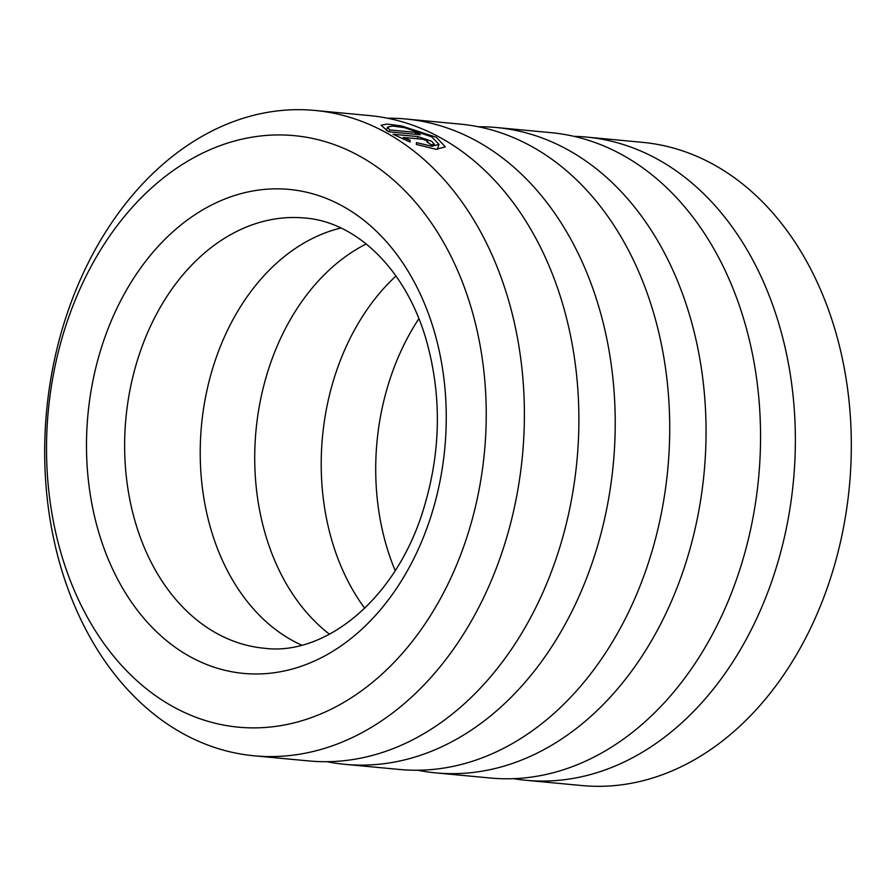 <?xml version="1.0" encoding="UTF-8"?>
<svg xmlns="http://www.w3.org/2000/svg" width="896" height="896" viewBox="0 0 896 896"><rect width="100%" height="100%" fill="white"/><g stroke="black" fill="none" stroke-linecap="round" stroke-linejoin="round"><path stroke-width="1.34" d="M513.587 778.669A323.019 238.157 -84.6 0 0 526.053 780.293A323.019 238.157 -84.6 0 0 772.106 580.328A323.019 238.157 -84.6 0 0 586.566 137.088A323.019 238.157 -84.6 0 0 574 136.36M586.566 137.088L642.51 142.352A323.019 238.157 95.4 0 1 828.061 585.592A323.019 238.157 95.4 0 1 582.008 785.557L526.053 780.293M416.472 142.621L431.838 146.216L439.006 144.39L431.749 136.842L404.208 127.613L392.526 126.022L387.598 127.064L389.715 129.931L415.755 132.384A324.106 238.952 95.4 0 1 420.347 134.747L388.528 131.757L381.046 125.227L387.173 124.074L401.778 126.011L436.307 137.267L445.301 146.888L436.061 149.296L416.349 144.424L416.472 142.621M427.022 141.994L427.078 140.818L422.554 139.238L403.368 137.435L410.11 140.291L410.021 142.027L393.075 134.254L418.051 136.606L431.637 141.243L434.302 144.234L431.435 144.894A324.106 238.952 -84.6 0 0 427.022 141.994L427.974 141.792L427.739 142.464M417.771 770.235A324.106 238.952 -84.6 0 0 435.848 772.89A324.106 238.952 -84.6 0 0 682.718 572.253A324.106 238.952 -84.6 0 0 496.552 127.534A324.106 238.952 -84.6 0 0 478.307 126.773M326.939 761.69A324.106 238.952 -84.6 0 0 345.016 764.344L399.515 769.474A324.106 238.952 -84.6 0 0 646.386 568.837A324.106 238.952 -84.6 0 0 460.219 124.118L405.72 118.989A324.106 238.952 -84.6 0 0 387.475 118.227M345.016 764.344A324.106 238.952 -84.6 0 0 591.886 563.707A324.106 238.952 -84.6 0 0 405.72 118.989M254.184 755.798L308.683 760.928A324.106 238.952 -84.6 0 0 555.554 560.291A324.106 238.952 -84.6 0 0 369.387 115.573L314.888 110.443A324.106 238.952 95.4 0 1 501.054 555.162A324.106 238.952 95.4 0 1 254.184 755.798A324.106 238.952 95.4 0 1 68.018 311.08A324.106 238.952 95.4 0 1 314.888 110.443M395.965 276.002A216.07 159.298 -84.6 0 0 336.75 370.25A216.07 159.298 -84.6 0 0 364.717 608.261M418.902 318.651A216.07 159.298 -84.6 0 0 391.25 375.379A216.07 159.298 -84.6 0 0 395.192 570.64M340.917 228.01A216.07 159.298 -84.6 0 0 215.768 358.87A216.07 159.298 -84.6 0 0 301.672 645.154M366.206 243.947A216.07 159.298 -84.6 0 0 270.267 364A216.07 159.298 -84.6 0 0 329.493 634.211M464.845 543.29A297.091 219.038 -84.6 0 0 360.92 156.834A297.091 219.038 -84.6 0 0 67.894 319.547A297.091 219.038 -84.6 0 0 171.83 705.992A297.091 219.038 -84.6 0 0 464.845 543.29M496.552 127.534L551.051 132.664A324.106 238.952 95.4 0 1 737.218 577.382A324.106 238.952 95.4 0 1 490.347 778.019L435.848 772.89M402.83 138.981L403.368 137.435M409.573 141.848L410.11 140.291M415.106 134.254L415.755 132.384M389.066 131.813L389.715 129.931M417.323 138.746L418.051 136.606M304.774 218.008A216.07 159.298 -84.6 0 0 140.19 351.758A216.07 159.298 -84.6 0 0 264.298 648.245C322.392 655.861 392.112 603.59 421.389 515.861C441.224 455.414 442.59 395.898 425.488 337.333C404.029 266.235 354.234 221.637 304.774 218.008M103.981 339.886A243.074 179.211 95.4 0 1 343.728 206.752A243.074 179.211 95.4 0 1 428.758 522.95A243.074 179.211 95.4 0 1 189.022 656.074A243.074 179.211 95.4 0 1 103.981 339.886M437.293 149.374L439.006 144.39M386.411 130.48L387.587 127.064"/></g></svg>
